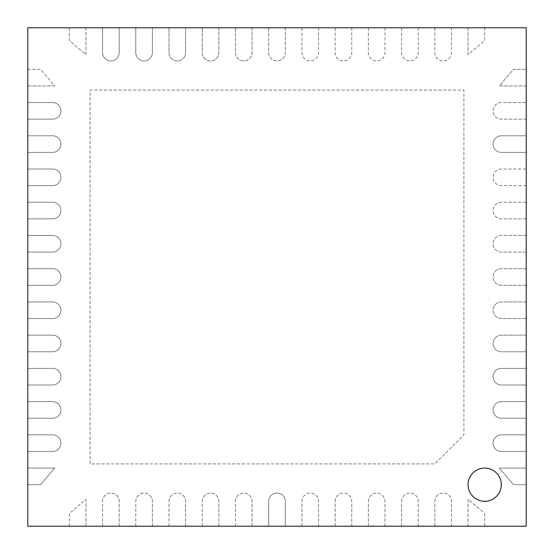 <?xml version="1.0" encoding="UTF-8"?>
<svg xmlns="http://www.w3.org/2000/svg" width="554" height="554" viewBox="0 0 554 554"><rect width="100%" height="100%" fill="white"/><g stroke="black" fill="none" stroke-linecap="round" stroke-linejoin="round"><path stroke-width="0.42" stroke-dasharray="2.77 2.08" d="M484.681 468.068A16.613 16.613 0 0 0 468.068 484.681A16.613 16.613 0 0 0 484.681 501.294A16.613 16.613 0 0 0 501.294 484.681A16.613 16.613 0 0 0 484.681 468.068M434.835 501.377A8.31 8.31 0 0 1 443.145 493.074A8.31 8.31 0 0 1 451.455 501.377L451.455 526.217L434.835 526.217L434.835 501.377A8.31 8.31 0 0 1 443.145 493.074A8.31 8.31 0 0 1 451.455 501.377L451.455 526.3L434.835 526.3L434.835 501.377M401.608 501.377A8.31 8.31 0 0 1 409.918 493.074A8.31 8.31 0 0 1 418.222 501.377L418.222 526.217L401.608 526.217L401.608 501.377A8.31 8.31 0 0 1 409.918 493.074A8.31 8.31 0 0 1 418.222 501.377L418.222 526.3L401.608 526.3L401.608 501.377M368.382 501.377A8.31 8.31 0 0 1 376.685 493.074A8.31 8.31 0 0 1 384.995 501.377L384.995 526.217L368.382 526.217L368.382 501.377A8.31 8.31 0 0 1 376.685 493.074A8.31 8.31 0 0 1 384.995 501.377L384.995 526.3L368.382 526.3L368.382 501.377M335.149 501.377A8.31 8.31 0 0 1 343.459 493.074A8.31 8.31 0 0 1 351.762 501.377L351.762 526.217L335.149 526.217L335.149 501.377A8.31 8.31 0 0 1 343.459 493.074A8.31 8.31 0 0 1 351.762 501.377L351.762 526.3L335.149 526.3L335.149 501.377M301.923 501.377A8.31 8.31 0 0 1 310.226 493.074A8.31 8.31 0 0 1 318.536 501.377L318.536 526.217L301.923 526.217L301.923 501.377A8.31 8.31 0 0 1 310.226 493.074A8.31 8.31 0 0 1 318.536 501.377L318.536 526.3L301.923 526.3L301.923 501.377M526.217 468.068L526.217 484.681L513.51 484.681L499.299 468.068L526.217 468.068L526.217 451.455L501.377 451.455A8.31 8.31 0 0 1 493.074 443.145A8.31 8.31 0 0 1 501.377 434.835L526.217 434.835L526.217 418.222L501.377 418.222A8.31 8.31 0 0 1 493.074 409.918A8.31 8.31 0 0 1 501.377 401.608L526.217 401.608L526.217 384.995L501.377 384.995A8.31 8.31 0 0 1 493.074 376.685A8.31 8.31 0 0 1 501.377 368.382L526.217 368.382L526.217 351.762L501.377 351.762A8.31 8.31 0 0 1 493.074 343.459A8.31 8.31 0 0 1 501.377 335.149L526.217 335.149L526.217 318.536L501.377 318.536A8.31 8.31 0 0 1 493.074 310.226A8.31 8.31 0 0 1 501.377 301.923L526.217 301.923L526.217 285.31L501.377 285.31A8.31 8.31 0 0 1 493.074 277A8.31 8.31 0 0 1 501.377 268.69L526.217 268.69L526.217 252.077L501.377 252.077A8.31 8.31 0 0 1 493.074 243.774A8.31 8.31 0 0 1 501.377 235.464L526.217 235.464L526.217 218.851L501.377 218.851A8.31 8.31 0 0 1 493.074 210.541A8.31 8.31 0 0 1 501.377 202.238L526.217 202.238L526.217 185.618L501.377 185.618A8.31 8.31 0 0 1 493.074 177.315A8.31 8.31 0 0 1 501.377 169.005L526.217 169.005L526.217 152.392L501.377 152.392A8.31 8.31 0 0 1 493.074 144.082A8.31 8.31 0 0 1 501.377 135.778L526.217 135.778L526.217 119.165L501.377 119.165A8.31 8.31 0 0 1 493.074 110.855A8.31 8.31 0 0 1 501.377 102.545L526.217 102.545L526.217 85.932L499.299 85.932L513.51 69.319L526.217 69.319L526.217 27.783L285.31 27.783L285.31 52.623A8.31 8.31 0 0 1 277 60.926A8.31 8.31 0 0 1 268.69 52.623L268.69 27.783L252.077 27.783L252.077 52.623A8.31 8.31 0 0 1 243.774 60.926A8.31 8.31 0 0 1 235.464 52.623L235.464 27.783L218.851 27.783L218.851 52.623A8.31 8.31 0 0 1 210.541 60.926A8.31 8.31 0 0 1 202.238 52.623L202.238 27.783L185.618 27.783L185.618 52.623A8.31 8.31 0 0 1 177.315 60.926A8.31 8.31 0 0 1 169.005 52.623L169.005 27.783L152.392 27.783L152.392 52.623A8.31 8.31 0 0 1 144.082 60.926A8.31 8.31 0 0 1 135.778 52.623L135.778 27.783L119.165 27.783L119.165 52.623A8.31 8.31 0 0 1 110.855 60.926A8.31 8.31 0 0 1 102.545 52.623L102.545 27.783L27.783 27.783L27.783 69.319L40.49 69.319L54.701 85.932L27.783 85.932L27.783 468.068L54.701 468.068L40.49 484.681L27.783 484.681L27.783 526.217L268.69 526.217L268.69 501.377A8.31 8.31 0 0 1 277 493.074A8.31 8.31 0 0 1 285.31 501.377L285.31 526.217L301.923 526.217M268.69 501.377A8.31 8.31 0 0 1 277 493.074A8.31 8.31 0 0 1 285.31 501.377L285.31 526.3L268.69 526.3L268.69 501.377M235.464 526.217L235.464 501.377A8.31 8.31 0 0 1 243.774 493.074A8.31 8.31 0 0 1 252.077 501.377L252.077 526.217M235.464 501.377A8.31 8.31 0 0 1 243.774 493.074A8.31 8.31 0 0 1 252.077 501.377L252.077 526.3L235.464 526.3L235.464 501.377M202.238 526.217L202.238 501.377A8.31 8.31 0 0 1 210.541 493.074A8.31 8.31 0 0 1 218.851 501.377L218.851 526.217M202.238 501.377A8.31 8.31 0 0 1 210.541 493.074A8.31 8.31 0 0 1 218.851 501.377L218.851 526.3L202.238 526.3L202.238 501.377M169.005 526.217L169.005 501.377A8.31 8.31 0 0 1 177.315 493.074A8.31 8.31 0 0 1 185.618 501.377L185.618 526.217M169.005 501.377A8.31 8.31 0 0 1 177.315 493.074A8.31 8.31 0 0 1 185.618 501.377L185.618 526.3L169.005 526.3L169.005 501.377M135.778 526.217L135.778 501.377A8.31 8.31 0 0 1 144.082 493.074A8.31 8.31 0 0 1 152.392 501.377L152.392 526.217M135.778 501.377A8.31 8.31 0 0 1 144.082 493.074A8.31 8.31 0 0 1 152.392 501.377L152.392 526.3L135.778 526.3L135.778 501.377M102.545 526.217L102.545 501.377A8.31 8.31 0 0 1 110.855 493.074A8.31 8.31 0 0 1 119.165 501.377L119.165 526.217M102.545 501.377A8.31 8.31 0 0 1 110.855 493.074A8.31 8.31 0 0 1 119.165 501.377L119.165 526.3L102.545 526.3L102.545 501.377M526.217 434.835L526.217 451.455M526.217 401.608L526.217 418.222M526.217 368.382L526.217 384.995M526.217 335.149L526.217 351.762M526.217 301.923L526.217 318.536M526.217 268.69L526.217 285.31M526.217 235.464L526.217 252.077M526.217 202.238L526.217 218.851M526.217 169.005L526.217 185.618M526.217 135.778L526.217 152.392M526.217 102.545L526.217 119.165M526.217 69.319L526.217 85.932M451.455 526.217L526.217 526.217L526.217 484.681M102.545 27.783L119.165 27.783M268.69 27.783L285.31 27.783M235.464 27.783L252.077 27.783M202.238 27.783L218.851 27.783M169.005 27.783L185.618 27.783M135.778 27.783L152.392 27.783M27.783 484.681L27.783 468.068M27.783 85.932L27.783 69.319M268.69 526.217L285.31 526.217M318.536 526.217L335.149 526.217M351.762 526.217L368.382 526.217M384.995 526.217L401.608 526.217M418.222 526.217L434.835 526.217M468.068 526.217L468.068 499.299L484.681 513.51L484.681 526.217M69.319 526.217L69.319 513.51L85.932 499.299L85.932 526.217M27.783 434.835L52.623 434.835A8.31 8.31 0 0 1 60.926 443.145A8.31 8.31 0 0 1 52.623 451.455L27.783 451.455M27.783 401.608L52.623 401.608A8.31 8.31 0 0 1 60.926 409.918A8.31 8.31 0 0 1 52.623 418.222L27.783 418.222M27.783 368.382L52.623 368.382A8.31 8.31 0 0 1 60.926 376.685A8.31 8.31 0 0 1 52.623 384.995L27.783 384.995M27.783 335.149L52.623 335.149A8.31 8.31 0 0 1 60.926 343.459A8.31 8.31 0 0 1 52.623 351.762L27.783 351.762M27.783 301.923L52.623 301.923A8.31 8.31 0 0 1 60.926 310.226A8.31 8.31 0 0 1 52.623 318.536L27.783 318.536M27.783 268.69L52.623 268.69A8.31 8.31 0 0 1 60.926 277A8.31 8.31 0 0 1 52.623 285.31L27.783 285.31M27.783 235.464L52.623 235.464A8.31 8.31 0 0 1 60.926 243.774A8.31 8.31 0 0 1 52.623 252.077L27.783 252.077M27.783 202.238L52.623 202.238A8.31 8.31 0 0 1 60.926 210.541A8.31 8.31 0 0 1 52.623 218.851L27.783 218.851M27.783 169.005L52.623 169.005A8.31 8.31 0 0 1 60.926 177.315A8.31 8.31 0 0 1 52.623 185.618L27.783 185.618M27.783 135.778L52.623 135.778A8.31 8.31 0 0 1 60.926 144.082A8.31 8.31 0 0 1 52.623 152.392L27.783 152.392M27.783 102.545L52.623 102.545A8.31 8.31 0 0 1 60.926 110.855A8.31 8.31 0 0 1 52.623 119.165L27.783 119.165M85.932 27.783L85.932 54.701L69.319 40.49L69.319 27.783M318.536 27.783L318.536 52.623A8.31 8.31 0 0 1 310.226 60.926A8.31 8.31 0 0 1 301.923 52.623L301.923 27.783M351.762 27.783L351.762 52.623A8.31 8.31 0 0 1 343.459 60.926A8.31 8.31 0 0 1 335.149 52.623L335.149 27.783M384.995 27.783L384.995 52.623A8.31 8.31 0 0 1 376.685 60.926A8.31 8.31 0 0 1 368.382 52.623L368.382 27.783M418.222 27.783L418.222 52.623A8.31 8.31 0 0 1 409.918 60.926A8.31 8.31 0 0 1 401.608 52.623L401.608 27.783M451.455 27.783L451.455 52.623A8.31 8.31 0 0 1 443.145 60.926A8.31 8.31 0 0 1 434.835 52.623L434.835 27.783M484.681 27.783L484.681 40.49L468.068 54.701L468.068 27.783M90.087 463.913L90.087 90.087L463.913 90.087L463.913 434.835L434.835 463.913L90.087 463.913L90.087 90.087L463.913 90.087L463.913 434.835L434.835 463.913L90.087 463.913M52.623 451.455L27.7 451.455L27.7 434.835L52.623 434.835A8.31 8.31 0 0 1 60.926 443.145A8.31 8.31 0 0 1 52.623 451.455M85.932 499.299L85.932 526.3L69.319 526.3L69.319 513.51L85.932 499.299M27.7 468.068L54.701 468.068L40.49 484.681L27.7 484.681L27.7 468.068M484.681 513.51L484.681 526.3L468.068 526.3L468.068 499.299L484.681 513.51M54.701 85.932L27.7 85.932L27.7 69.319L40.49 69.319L54.701 85.932M52.623 418.222L27.7 418.222L27.7 401.608L52.623 401.608A8.31 8.31 0 0 1 60.926 409.918A8.31 8.31 0 0 1 52.623 418.222M52.623 384.995L27.7 384.995L27.7 368.382L52.623 368.382A8.31 8.31 0 0 1 60.926 376.685A8.31 8.31 0 0 1 52.623 384.995M52.623 351.762L27.7 351.762L27.7 335.149L52.623 335.149A8.31 8.31 0 0 1 60.926 343.459A8.31 8.31 0 0 1 52.623 351.762M52.623 318.536L27.7 318.536L27.7 301.923L52.623 301.923A8.31 8.31 0 0 1 60.926 310.226A8.31 8.31 0 0 1 52.623 318.536M52.623 285.31L27.7 285.31L27.7 268.69L52.623 268.69A8.31 8.31 0 0 1 60.926 277A8.31 8.31 0 0 1 52.623 285.31M52.623 252.077L27.7 252.077L27.7 235.464L52.623 235.464A8.31 8.31 0 0 1 60.926 243.774A8.31 8.31 0 0 1 52.623 252.077M52.623 218.851L27.7 218.851L27.7 202.238L52.623 202.238A8.31 8.31 0 0 1 60.926 210.541A8.31 8.31 0 0 1 52.623 218.851M52.623 185.618L27.7 185.618L27.7 169.005L52.623 169.005A8.31 8.31 0 0 1 60.926 177.315A8.31 8.31 0 0 1 52.623 185.618M52.623 152.392L27.7 152.392L27.7 135.778L52.623 135.778A8.31 8.31 0 0 1 60.926 144.082A8.31 8.31 0 0 1 52.623 152.392M52.623 119.165L27.7 119.165L27.7 102.545L52.623 102.545A8.31 8.31 0 0 1 60.926 110.855A8.31 8.31 0 0 1 52.623 119.165M69.319 40.49L69.319 27.7L85.932 27.7L85.932 54.701L69.319 40.49M451.455 27.7L451.455 52.623A8.31 8.31 0 0 1 443.145 60.926A8.31 8.31 0 0 1 434.835 52.623L434.835 27.7L451.455 27.7M418.222 27.7L418.222 52.623A8.31 8.31 0 0 1 409.918 60.926A8.31 8.31 0 0 1 401.608 52.623L401.608 27.7L418.222 27.7M384.995 27.7L384.995 52.623A8.31 8.31 0 0 1 376.685 60.926A8.31 8.31 0 0 1 368.382 52.623L368.382 27.7L384.995 27.7M351.762 27.7L351.762 52.623A8.31 8.31 0 0 1 343.459 60.926A8.31 8.31 0 0 1 335.149 52.623L335.149 27.7L351.762 27.7M318.536 27.7L318.536 52.623A8.31 8.31 0 0 1 310.226 60.926A8.31 8.31 0 0 1 301.923 52.623L301.923 27.7L318.536 27.7M468.068 54.701L468.068 27.7L484.681 27.7L484.681 40.49L468.068 54.701M285.31 27.7L285.31 52.623A8.31 8.31 0 0 1 277 60.926A8.31 8.31 0 0 1 268.69 52.623L268.69 27.7L285.31 27.7M252.077 27.7L252.077 52.623A8.31 8.31 0 0 1 243.774 60.926A8.31 8.31 0 0 1 235.464 52.623L235.464 27.7L252.077 27.7M218.851 27.7L218.851 52.623A8.31 8.31 0 0 1 210.541 60.926A8.31 8.31 0 0 1 202.238 52.623L202.238 27.7L218.851 27.7M185.618 27.7L185.618 52.623A8.31 8.31 0 0 1 177.315 60.926A8.31 8.31 0 0 1 169.005 52.623L169.005 27.7L185.618 27.7M152.392 27.7L152.392 52.623A8.31 8.31 0 0 1 144.082 60.926A8.31 8.31 0 0 1 135.778 52.623L135.778 27.7L152.392 27.7M119.165 27.7L119.165 52.623A8.31 8.31 0 0 1 110.855 60.926A8.31 8.31 0 0 1 102.545 52.623L102.545 27.7L119.165 27.7M526.3 119.165L501.377 119.165A8.31 8.31 0 0 1 493.074 110.855A8.31 8.31 0 0 1 501.377 102.545L526.3 102.545L526.3 119.165M526.3 85.932L499.299 85.932L513.51 69.319L526.3 69.319L526.3 85.932M501.377 135.778L526.3 135.778L526.3 152.392L501.377 152.392A8.31 8.31 0 0 1 493.074 144.082A8.31 8.31 0 0 1 501.377 135.778M526.3 185.618L501.377 185.618A8.31 8.31 0 0 1 493.074 177.315A8.31 8.31 0 0 1 501.377 169.005L526.3 169.005L526.3 185.618M526.3 218.851L501.377 218.851A8.31 8.31 0 0 1 493.074 210.541A8.31 8.31 0 0 1 501.377 202.238L526.3 202.238L526.3 218.851M526.3 252.077L501.377 252.077A8.31 8.31 0 0 1 493.074 243.774A8.31 8.31 0 0 1 501.377 235.464L526.3 235.464L526.3 252.077M526.3 285.31L501.377 285.31A8.31 8.31 0 0 1 493.074 277A8.31 8.31 0 0 1 501.377 268.69L526.3 268.69L526.3 285.31M526.3 318.536L501.377 318.536A8.31 8.31 0 0 1 493.074 310.226A8.31 8.31 0 0 1 501.377 301.923L526.3 301.923L526.3 318.536M526.3 351.762L501.377 351.762A8.31 8.31 0 0 1 493.074 343.459A8.31 8.31 0 0 1 501.377 335.149L526.3 335.149L526.3 351.762M526.3 384.995L501.377 384.995A8.31 8.31 0 0 1 493.074 376.685A8.31 8.31 0 0 1 501.377 368.382L526.3 368.382L526.3 384.995M526.3 418.222L501.377 418.222A8.31 8.31 0 0 1 493.074 409.918A8.31 8.31 0 0 1 501.377 401.608L526.3 401.608L526.3 418.222M526.3 451.455L501.377 451.455A8.31 8.31 0 0 1 493.074 443.145A8.31 8.31 0 0 1 501.377 434.835L526.3 434.835L526.3 451.455M499.299 468.068L526.3 468.068L526.3 484.681L513.51 484.681L499.299 468.068"/><path stroke-width="0.83" d="M484.681 468.068A16.613 16.613 0 0 0 468.068 484.681A16.613 16.613 0 0 0 484.681 501.294A16.613 16.613 0 0 0 501.294 484.681A16.613 16.613 0 0 0 484.681 468.068M526.217 526.217L526.217 27.783L27.783 27.783L27.783 526.217L526.217 526.217M119.165 526.217L102.545 526.217M27.783 451.455L27.783 434.835M85.932 526.217L69.319 526.217M27.783 484.681L27.783 468.068M152.392 526.217L135.778 526.217M185.618 526.217L169.005 526.217M218.851 526.217L202.238 526.217M252.077 526.217L235.464 526.217M285.31 526.217L268.69 526.217M318.536 526.217L301.923 526.217M351.762 526.217L335.149 526.217M384.995 526.217L368.382 526.217M418.222 526.217L401.608 526.217M451.455 526.217L434.835 526.217M484.681 526.217L468.068 526.217M27.783 85.932L27.783 69.319M27.783 418.222L27.783 401.608M27.783 384.995L27.783 368.382M27.783 351.762L27.783 335.149M27.783 318.536L27.783 301.923M27.783 285.31L27.783 268.69M27.783 252.077L27.783 235.464M27.783 218.851L27.783 202.238M27.783 185.618L27.783 169.005M27.783 152.392L27.783 135.778M27.783 119.165L27.783 102.545M69.319 27.783L85.932 27.783M434.835 27.783L451.455 27.783M401.608 27.783L418.222 27.783M368.382 27.783L384.995 27.783M335.149 27.783L351.762 27.783M301.923 27.783L318.536 27.783M468.068 27.783L484.681 27.783M268.69 27.783L285.31 27.783M235.464 27.783L252.077 27.783M202.238 27.783L218.851 27.783M169.005 27.783L185.618 27.783M135.778 27.783L152.392 27.783M102.545 27.783L119.165 27.783M526.217 102.545L526.217 119.165M526.217 69.319L526.217 85.932M526.217 135.778L526.217 152.392M526.217 169.005L526.217 185.618M526.217 202.238L526.217 218.851M526.217 235.464L526.217 252.077M526.217 268.69L526.217 285.31M526.217 301.923L526.217 318.536M526.217 335.149L526.217 351.762M526.217 368.382L526.217 384.995M526.217 401.608L526.217 418.222M526.217 434.835L526.217 451.455M526.217 468.068L526.217 484.681"/></g></svg>
